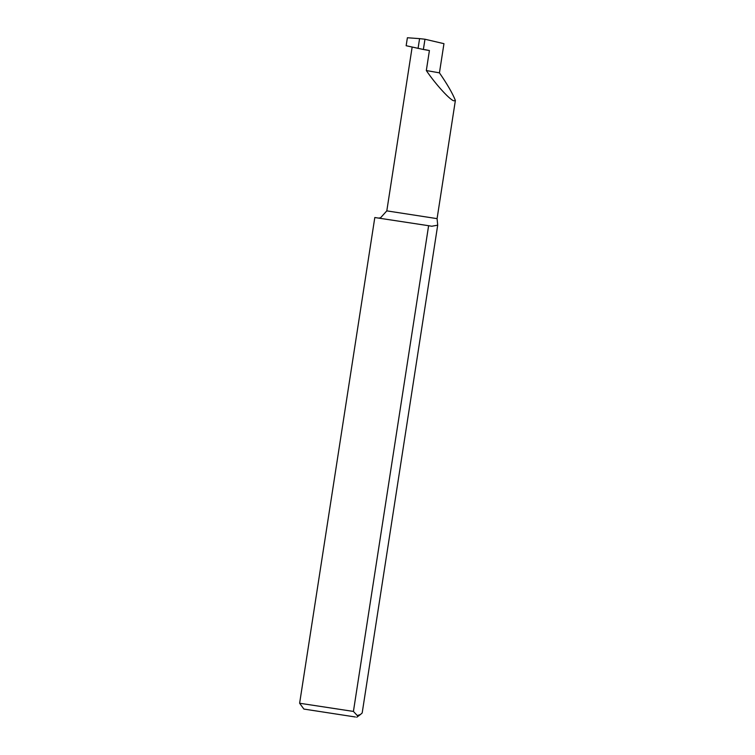 <?xml version="1.0" encoding="UTF-8"?>
<svg xmlns="http://www.w3.org/2000/svg" width="755" height="755" viewBox="0 0 755 755"><rect width="100%" height="100%" fill="white"/><g stroke="black" fill="none" stroke-linecap="round" stroke-linejoin="round"><path stroke-width="1.13" d="M353.425 711.427L299.622 703.245L374.81 217.525L428.613 225.707L353.425 711.427L357.285 715.551L360.428 714.541L362.183 712.965L437.702 225.179L437.079 218.639L455.378 100.443L454.199 100.783C451.235 101.396 435.899 84.758 426.32 70.545L429.416 50.538L425.027 49.679M437.702 225.179L431.718 226.245L428.613 225.707M355.426 716.995L303.887 709.068L355.426 716.995M299.622 703.245L303.887 709.068M418.072 48.414L419.582 38.637L407.389 37.75L406.152 45.725L423.376 49.481L424.971 39.232L443.959 43.677L439.438 72.848C447.347 84.315 452.66 93.516 455.378 100.443M423.376 49.481L429.406 50.538M439.438 72.848L426.32 70.545M424.971 39.232L419.582 38.637M437.079 218.639L386.805 210.871L380.548 217.799L378.906 218.053M412.155 47.084L386.805 210.871M356.728 717.25L360.428 714.541"/></g></svg>
